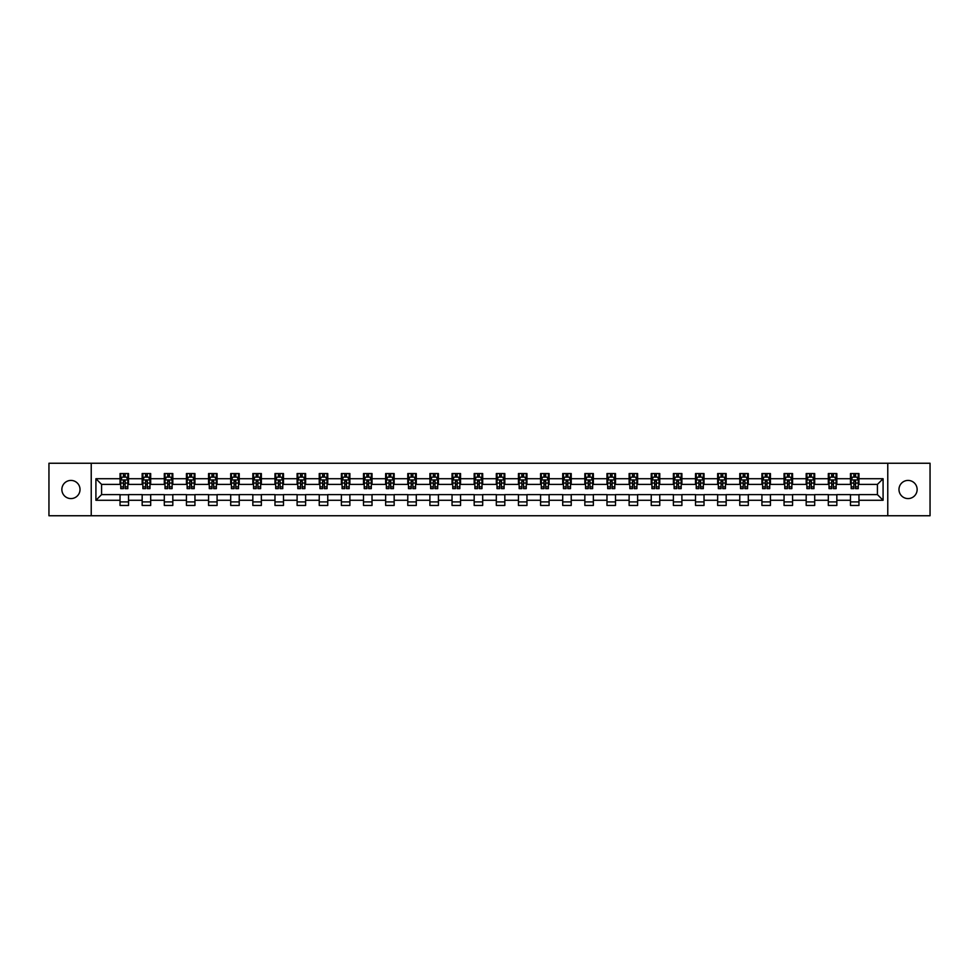 <?xml version="1.0" encoding="UTF-8"?>
<svg xmlns="http://www.w3.org/2000/svg" width="979" height="979" viewBox="0 0 979 979"><rect width="100%" height="100%" fill="white"/><g stroke="black" fill="none" stroke-linecap="round" stroke-linejoin="round"><path stroke-width="1.47" d="M908.059 480.42A9.08 9.08 0 0 0 898.979 489.5A9.08 9.08 0 0 0 908.059 498.58A9.08 9.08 0 0 0 917.139 489.5A9.08 9.08 0 0 0 908.059 480.42M70.941 480.42A9.08 9.08 0 0 0 61.861 489.5A9.08 9.08 0 0 0 70.941 498.58A9.08 9.08 0 0 0 80.021 489.5A9.08 9.08 0 0 0 70.941 480.42M887.769 515.749L930.05 515.749L930.05 463.251L887.769 463.251L887.769 515.749L91.231 515.749L91.231 463.251L48.95 463.251L48.95 515.749L91.231 515.749M887.769 463.251L91.231 463.251M858.962 478.719L858.962 473.542L850.457 473.542L850.457 478.719L836.837 478.719L836.837 473.542L828.32 473.542L828.32 478.719L814.699 478.719L814.699 473.542L806.182 473.542L806.182 478.719L792.562 478.719L792.562 473.542L784.057 473.542L784.057 478.719L770.436 478.719L770.436 473.542L761.919 473.542L761.919 478.719L748.299 478.719L748.299 473.542L739.781 473.542L739.781 478.719L726.161 478.719L726.161 473.542L717.644 473.542L717.644 478.719L704.023 478.719L704.023 473.542L695.518 473.542L695.518 478.719L681.898 478.719L681.898 473.542L673.381 473.542L673.381 478.719L659.76 478.719L659.76 473.542L651.243 473.542L651.243 478.719L637.623 478.719L637.623 473.542L629.118 473.542L629.118 478.719L615.497 478.719L615.497 473.542L606.98 473.542L606.98 478.719L593.36 478.719L593.36 473.542L584.842 473.542L584.842 478.719L571.222 478.719L571.222 473.542L562.717 473.542L562.717 478.719L549.097 478.719L549.097 473.542L540.579 473.542L540.579 478.719L526.959 478.719L526.959 473.542L518.442 473.542L518.442 478.719L504.821 478.719L504.821 473.542L496.316 473.542L496.316 478.719L482.684 478.719L482.684 473.542L474.179 473.542L474.179 478.719L460.558 478.719L460.558 473.542L452.041 473.542L452.041 478.719L438.421 478.719L438.421 473.542L429.903 473.542L429.903 478.719L416.283 478.719L416.283 473.542L407.778 473.542L407.778 478.719L394.158 478.719L394.158 473.542L385.64 473.542L385.64 478.719L372.02 478.719L372.02 473.542L363.503 473.542L363.503 478.719L349.882 478.719L349.882 473.542L341.377 473.542L341.377 478.719L327.757 478.719L327.757 473.542L319.24 473.542L319.24 478.719L305.619 478.719L305.619 473.542L297.102 473.542L297.102 478.719L283.482 478.719L283.482 473.542L274.977 473.542L274.977 478.719L261.356 478.719L261.356 473.542L252.839 473.542L252.839 478.719L239.219 478.719L239.219 473.542L230.701 473.542L230.701 478.719L217.081 478.719L217.081 473.542L208.564 473.542L208.564 478.719L194.943 478.719L194.943 473.542L186.438 473.542L186.438 478.719L172.818 478.719L172.818 473.542L164.301 473.542L164.301 478.719L150.68 478.719L150.68 473.542L142.163 473.542L142.163 478.719L128.543 478.719L128.543 473.542L120.038 473.542L120.038 478.719L95.918 478.719L95.918 500.281L101.583 494.603L120.038 494.603L120.038 505.458L128.543 505.458L128.543 494.603L142.163 494.603L142.163 505.458L150.68 505.458L150.68 494.603L164.301 494.603L164.301 505.458L172.818 505.458L172.818 494.603L186.438 494.603L186.438 505.458L194.943 505.458L194.943 494.603L208.564 494.603L208.564 505.458L217.081 505.458L217.081 494.603L230.701 494.603L230.701 505.458L239.219 505.458L239.219 494.603L252.839 494.603L252.839 505.458L261.356 505.458L261.356 494.603L274.977 494.603L274.977 505.458L283.482 505.458L283.482 494.603L297.102 494.603L297.102 505.458L305.619 505.458L305.619 494.603L319.24 494.603L319.24 505.458L327.757 505.458L327.757 494.603L341.377 494.603L341.377 505.458L349.882 505.458L349.882 494.603L363.503 494.603L363.503 505.458L372.02 505.458L372.02 494.603L385.64 494.603L385.64 505.458L394.158 505.458L394.158 494.603L407.778 494.603L407.778 505.458L416.283 505.458L416.283 494.603L429.903 494.603L429.903 505.458L438.421 505.458L438.421 494.603L452.041 494.603L452.041 505.458L460.558 505.458L460.558 494.603L474.179 494.603L474.179 505.458L482.684 505.458L482.684 494.603L496.316 494.603L496.316 505.458L504.821 505.458L504.821 494.603L518.442 494.603L518.442 505.458L526.959 505.458L526.959 494.603L540.579 494.603L540.579 505.458L549.097 505.458L549.097 494.603L562.717 494.603L562.717 505.458L571.222 505.458L571.222 494.603L584.842 494.603L584.842 505.458L593.36 505.458L593.36 494.603L606.98 494.603L606.98 505.458L615.497 505.458L615.497 494.603L629.118 494.603L629.118 505.458L637.623 505.458L637.623 494.603L651.243 494.603L651.243 505.458L659.76 505.458L659.76 494.603L673.381 494.603L673.381 505.458L681.898 505.458L681.898 494.603L695.518 494.603L695.518 505.458L704.023 505.458L704.023 494.603L717.644 494.603L717.644 505.458L726.161 505.458L726.161 494.603L739.781 494.603L739.781 505.458L748.299 505.458L748.299 494.603L761.919 494.603L761.919 505.458L770.436 505.458L770.436 494.603L784.057 494.603L784.057 505.458L792.562 505.458L792.562 494.603L806.182 494.603L806.182 505.458L814.699 505.458L814.699 494.603L828.32 494.603L828.32 505.458L836.837 505.458L836.837 494.603L850.457 494.603L850.457 505.458L858.962 505.458L858.962 494.603L877.417 494.603L877.417 484.397L858.962 484.397L858.962 478.719L883.082 478.719L883.082 500.281L858.962 500.281M850.457 500.281L836.837 500.281M828.32 500.281L814.699 500.281M806.182 500.281L792.562 500.281M784.057 500.281L770.436 500.281M761.919 500.281L748.299 500.281M739.781 500.281L726.161 500.281M717.644 500.281L704.023 500.281M695.518 500.281L681.898 500.281M673.381 500.281L659.76 500.281M651.243 500.281L637.623 500.281M629.118 500.281L615.497 500.281M606.98 500.281L593.36 500.281M584.842 500.281L571.222 500.281M562.717 500.281L549.097 500.281M540.579 500.281L526.959 500.281M518.442 500.281L504.821 500.281M496.316 500.281L482.684 500.281M474.179 500.281L460.558 500.281M452.041 500.281L438.421 500.281M429.903 500.281L416.283 500.281M407.778 500.281L394.158 500.281M385.64 500.281L372.02 500.281M363.503 500.281L349.882 500.281M341.377 500.281L327.757 500.281M319.24 500.281L305.619 500.281M297.102 500.281L283.482 500.281M274.977 500.281L261.356 500.281M252.839 500.281L239.219 500.281M230.701 500.281L217.081 500.281M208.564 500.281L194.943 500.281M186.438 500.281L172.818 500.281M164.301 500.281L150.68 500.281M142.163 500.281L128.543 500.281M120.038 500.281L95.918 500.281M850.457 478.719L850.457 484.397L836.837 484.397L836.837 478.719M828.32 478.719L828.32 484.397L814.699 484.397L814.699 478.719M806.182 478.719L806.182 484.397L792.562 484.397L792.562 478.719M784.057 478.719L784.057 484.397L770.436 484.397L770.436 478.719M761.919 478.719L761.919 484.397L748.299 484.397L748.299 478.719M739.781 478.719L739.781 484.397L726.161 484.397L726.161 478.719M717.644 478.719L717.644 484.397L704.023 484.397L704.023 478.719M695.518 478.719L695.518 484.397L681.898 484.397L681.898 478.719M673.381 478.719L673.381 484.397L659.76 484.397L659.76 478.719M651.243 478.719L651.243 484.397L637.623 484.397L637.623 478.719M629.118 478.719L629.118 484.397L615.497 484.397L615.497 478.719M606.98 478.719L606.98 484.397L593.36 484.397L593.36 478.719M584.842 478.719L584.842 484.397L571.222 484.397L571.222 478.719M562.717 478.719L562.717 484.397L549.097 484.397L549.097 478.719M540.579 478.719L540.579 484.397L526.959 484.397L526.959 478.719M518.442 478.719L518.442 484.397L504.821 484.397L504.821 478.719M496.316 478.719L496.316 484.397L482.684 484.397L482.684 478.719M474.179 478.719L474.179 484.397L460.558 484.397L460.558 478.719M452.041 478.719L452.041 484.397L438.421 484.397L438.421 478.719M429.903 478.719L429.903 484.397L416.283 484.397L416.283 478.719M407.778 478.719L407.778 484.397L394.158 484.397L394.158 478.719M385.64 478.719L385.64 484.397L372.02 484.397L372.02 478.719M363.503 478.719L363.503 484.397L349.882 484.397L349.882 478.719M341.377 478.719L341.377 484.397L327.757 484.397L327.757 478.719M319.24 478.719L319.24 484.397L305.619 484.397L305.619 478.719M297.102 478.719L297.102 484.397L283.482 484.397L283.482 478.719M274.977 478.719L274.977 484.397L261.356 484.397L261.356 478.719M252.839 478.719L252.839 484.397L239.219 484.397L239.219 478.719M230.701 478.719L230.701 484.397L217.081 484.397L217.081 478.719M208.564 478.719L208.564 484.397L194.943 484.397L194.943 478.719M186.438 478.719L186.438 484.397L172.818 484.397L172.818 478.719M164.301 478.719L164.301 484.397L150.68 484.397L150.68 478.719M142.163 478.719L142.163 484.397L128.543 484.397L128.543 478.719M120.038 478.719L120.038 484.397L101.583 484.397L95.918 478.719M101.583 484.397L101.583 494.603M883.082 500.281L877.417 494.603M877.417 484.397L883.082 478.719M120.038 477.091L120.747 477.091M123.44 477.091L125.141 477.091M127.833 477.091L128.543 477.091M120.038 484.25L120.747 484.25M123.44 484.25L125.141 484.25M127.833 484.25L128.543 484.25M120.038 494.75L128.543 494.75M120.038 501.909L128.543 501.909M142.163 494.75L150.68 494.75M142.163 501.909L150.68 501.909M142.163 477.091L142.873 477.091M145.577 477.091L147.278 477.091M149.971 477.091L150.68 477.091M142.163 484.25L142.873 484.25M145.577 484.25L147.278 484.25M149.971 484.25L150.68 484.25M164.301 494.75L172.818 494.75M164.301 501.909L172.818 501.909M164.301 477.091L165.01 477.091M167.703 477.091L169.404 477.091M172.108 477.091L172.818 477.091M164.301 484.25L165.01 484.25M167.703 484.25L169.404 484.25M172.108 484.25L172.818 484.25M186.438 494.75L194.943 494.75M186.438 501.909L194.943 501.909M186.438 477.091L187.148 477.091M189.84 477.091L191.541 477.091M194.234 477.091L194.943 477.091M186.438 484.25L187.148 484.25M189.84 484.25L191.541 484.25M194.234 484.25L194.943 484.25M208.564 494.75L217.081 494.75M208.564 501.909L217.081 501.909M208.564 477.091L209.273 477.091M211.978 477.091L213.679 477.091M216.371 477.091L217.081 477.091M208.564 484.25L209.273 484.25M211.978 484.25L213.679 484.25M216.371 484.25L217.081 484.25M230.701 494.75L239.219 494.75M230.701 501.909L239.219 501.909M230.701 477.091L231.411 477.091M234.103 477.091L235.817 477.091M238.509 477.091L239.219 477.091M230.701 484.25L231.411 484.25M234.103 484.25L235.817 484.25M238.509 484.25L239.219 484.25M252.839 494.75L261.356 494.75M252.839 501.909L261.356 501.909M252.839 477.091L253.549 477.091M256.241 477.091L257.942 477.091M260.647 477.091L261.356 477.091M252.839 484.25L253.549 484.25M256.241 484.25L257.942 484.25M260.647 484.25L261.356 484.25M274.977 494.75L283.482 494.75M274.977 501.909L283.482 501.909M274.977 477.091L275.686 477.091M278.379 477.091L280.08 477.091M282.772 477.091L283.482 477.091M274.977 484.25L275.686 484.25M278.379 484.25L280.08 484.25M282.772 484.25L283.482 484.25M297.102 494.75L305.619 494.75M297.102 501.909L305.619 501.909M297.102 477.091L297.812 477.091M300.516 477.091L302.217 477.091M304.91 477.091L305.619 477.091M297.102 484.25L297.812 484.25M300.516 484.25L302.217 484.25M304.91 484.25L305.619 484.25M319.24 494.75L327.757 494.75M319.24 501.909L327.757 501.909M319.24 477.091L319.949 477.091M322.642 477.091L324.343 477.091M327.047 477.091L327.757 477.091M319.24 484.25L319.949 484.25M322.642 484.25L324.343 484.25M327.047 484.25L327.757 484.25M341.377 494.75L349.882 494.75M341.377 501.909L349.882 501.909M341.377 477.091L342.087 477.091M344.779 477.091L346.48 477.091M349.173 477.091L349.882 477.091M341.377 484.25L342.087 484.25M344.779 484.25L346.48 484.25M349.173 484.25L349.882 484.25M363.503 494.75L372.02 494.75M363.503 501.909L372.02 501.909M363.503 477.091L364.212 477.091M366.917 477.091L368.618 477.091M371.31 477.091L372.02 477.091M363.503 484.25L364.212 484.25M366.917 484.25L368.618 484.25M371.31 484.25L372.02 484.25M385.64 494.75L394.158 494.75M385.64 501.909L394.158 501.909M385.64 477.091L386.35 477.091M389.042 477.091L390.743 477.091M393.448 477.091L394.158 477.091M385.64 484.25L386.35 484.25M389.042 484.25L390.743 484.25M393.448 484.25L394.158 484.25M407.778 494.75L416.283 494.75M407.778 501.909L416.283 501.909M407.778 477.091L408.488 477.091M411.18 477.091L412.881 477.091M415.573 477.091L416.283 477.091M407.778 484.25L408.488 484.25M411.18 484.25L412.881 484.25M415.573 484.25L416.283 484.25M429.903 494.75L438.421 494.75M429.903 501.909L438.421 501.909M429.903 477.091L430.613 477.091M433.318 477.091L435.019 477.091M437.711 477.091L438.421 477.091M429.903 484.25L430.613 484.25M433.318 484.25L435.019 484.25M437.711 484.25L438.421 484.25M452.041 494.75L460.558 494.75M452.041 501.909L460.558 501.909M452.041 477.091L452.751 477.091M455.443 477.091L457.156 477.091M459.849 477.091L460.558 477.091M452.041 484.25L452.751 484.25M455.443 484.25L457.156 484.25M459.849 484.25L460.558 484.25M474.179 494.75L482.684 494.75M474.179 501.909L482.684 501.909M474.179 477.091L474.888 477.091M477.581 477.091L479.282 477.091M481.986 477.091L482.684 477.091M474.179 484.25L474.888 484.25M477.581 484.25L479.282 484.25M481.986 484.25L482.684 484.25M496.316 494.75L504.821 494.75M496.316 501.909L504.821 501.909M496.316 477.091L497.014 477.091M499.718 477.091L501.419 477.091M504.112 477.091L504.821 477.091M496.316 484.25L497.014 484.25M499.718 484.25L501.419 484.25M504.112 484.25L504.821 484.25M518.442 494.75L526.959 494.75M518.442 501.909L526.959 501.909M518.442 477.091L519.151 477.091M521.844 477.091L523.557 477.091M526.249 477.091L526.959 477.091M518.442 484.25L519.151 484.25M521.844 484.25L523.557 484.25M526.249 484.25L526.959 484.25M540.579 494.75L549.097 494.75M540.579 501.909L549.097 501.909M540.579 477.091L541.289 477.091M543.981 477.091L545.682 477.091M548.387 477.091L549.097 477.091M540.579 484.25L541.289 484.25M543.981 484.25L545.682 484.25M548.387 484.25L549.097 484.25M562.717 494.75L571.222 494.75M562.717 501.909L571.222 501.909M562.717 477.091L563.427 477.091M566.119 477.091L567.82 477.091M570.512 477.091L571.222 477.091M562.717 484.25L563.427 484.25M566.119 484.25L567.82 484.25M570.512 484.25L571.222 484.25M584.842 494.75L593.36 494.75M584.842 501.909L593.36 501.909M584.842 477.091L585.552 477.091M588.257 477.091L589.958 477.091M592.65 477.091L593.36 477.091M584.842 484.25L585.552 484.25M588.257 484.25L589.958 484.25M592.65 484.25L593.36 484.25M606.98 494.75L615.497 494.75M606.98 501.909L615.497 501.909M606.98 477.091L607.69 477.091M610.382 477.091L612.083 477.091M614.788 477.091L615.497 477.091M606.98 484.25L607.69 484.25M610.382 484.25L612.083 484.25M614.788 484.25L615.497 484.25M629.118 494.75L637.623 494.75M629.118 501.909L637.623 501.909M629.118 477.091L629.827 477.091M632.52 477.091L634.221 477.091M636.913 477.091L637.623 477.091M629.118 484.25L629.827 484.25M632.52 484.25L634.221 484.25M636.913 484.25L637.623 484.25M651.243 494.75L659.76 494.75M651.243 501.909L659.76 501.909M651.243 477.091L651.953 477.091M654.657 477.091L656.358 477.091M659.051 477.091L659.76 477.091M651.243 484.25L651.953 484.25M654.657 484.25L656.358 484.25M659.051 484.25L659.76 484.25M673.381 494.75L681.898 494.75M673.381 501.909L681.898 501.909M673.381 477.091L674.09 477.091M676.783 477.091L678.484 477.091M681.188 477.091L681.898 477.091M673.381 484.25L674.09 484.25M676.783 484.25L678.484 484.25M681.188 484.25L681.898 484.25M695.518 494.75L704.023 494.75M695.518 501.909L704.023 501.909M695.518 477.091L696.228 477.091M698.92 477.091L700.621 477.091M703.314 477.091L704.023 477.091M695.518 484.25L696.228 484.25M698.92 484.25L700.621 484.25M703.314 484.25L704.023 484.25M717.644 494.75L726.161 494.75M717.644 501.909L726.161 501.909M717.644 477.091L718.353 477.091M721.058 477.091L722.759 477.091M725.451 477.091L726.161 477.091M717.644 484.25L718.353 484.25M721.058 484.25L722.759 484.25M725.451 484.25L726.161 484.25M739.781 494.75L748.299 494.75M739.781 501.909L748.299 501.909M739.781 477.091L740.491 477.091M743.183 477.091L744.897 477.091M747.589 477.091L748.299 477.091M739.781 484.25L740.491 484.25M743.183 484.25L744.897 484.25M747.589 484.25L748.299 484.25M761.919 494.75L770.436 494.75M761.919 501.909L770.436 501.909M761.919 477.091L762.629 477.091M765.321 477.091L767.022 477.091M769.727 477.091L770.436 477.091M761.919 484.25L762.629 484.25M765.321 484.25L767.022 484.25M769.727 484.25L770.436 484.25M784.057 494.75L792.562 494.75M784.057 501.909L792.562 501.909M784.057 477.091L784.766 477.091M787.459 477.091L789.16 477.091M791.852 477.091L792.562 477.091M784.057 484.25L784.766 484.25M787.459 484.25L789.16 484.25M791.852 484.25L792.562 484.25M806.182 494.75L814.699 494.75M806.182 501.909L814.699 501.909M806.182 477.091L806.892 477.091M809.596 477.091L811.297 477.091M813.99 477.091L814.699 477.091M806.182 484.25L806.892 484.25M809.596 484.25L811.297 484.25M813.99 484.25L814.699 484.25M828.32 494.75L836.837 494.75M828.32 501.909L836.837 501.909M828.32 477.091L829.029 477.091M831.722 477.091L833.423 477.091M836.127 477.091L836.837 477.091M828.32 484.25L829.029 484.25M831.722 484.25L833.423 484.25M836.127 484.25L836.837 484.25M850.457 494.75L858.962 494.75M850.457 501.909L858.962 501.909M850.457 477.091L851.167 477.091M853.859 477.091L855.56 477.091M858.253 477.091L858.962 477.091M850.457 484.25L851.167 484.25M853.859 484.25L855.56 484.25M858.253 484.25L858.962 484.25M125.141 475.378L123.44 475.378M127.833 486.869L125.141 486.869L125.141 488.643L127.833 488.643L127.833 479.991L126.413 477.152L122.167 477.152L120.747 479.991L120.747 488.643L123.44 488.643L123.44 486.869L120.747 486.869M120.747 479.991L120.747 473.542M127.833 479.991L127.833 473.542M123.44 477.152L123.44 473.542M125.141 473.542L125.141 477.152M125.141 486.869L125.141 481.056L123.44 481.056L123.44 486.869M147.278 475.378L145.577 475.378M149.971 486.869L147.278 486.869L147.278 488.643L149.971 488.643L149.971 479.991L148.551 477.152L144.292 477.152L142.873 479.991L142.873 488.643L145.577 488.643L145.577 486.869L142.873 486.869M142.873 479.991L142.873 473.542M149.971 479.991L149.971 473.542M145.577 477.152L145.577 473.542M147.278 473.542L147.278 477.152M147.278 486.869L147.278 481.056L145.577 481.056L145.577 486.869M169.404 475.378L167.703 475.378M172.108 486.869L169.404 486.869L169.404 488.643L172.108 488.643L172.108 479.991L170.689 477.152L166.43 477.152L165.01 479.991L165.01 488.643L167.703 488.643L167.703 486.869L165.01 486.869M165.01 479.991L165.01 473.542M172.108 479.991L172.108 473.542M167.703 477.152L167.703 473.542M169.404 473.542L169.404 477.152M169.404 486.869L169.404 481.056L167.703 481.056L167.703 486.869M191.541 475.378L189.84 475.378M194.234 486.869L191.541 486.869L191.541 488.643L194.234 488.643L194.234 479.991L192.826 477.152L188.568 477.152L187.148 479.991L187.148 488.643L189.84 488.643L189.84 486.869L187.148 486.869M187.148 479.991L187.148 473.542M194.234 479.991L194.234 473.542M189.84 477.152L189.84 473.542M191.541 473.542L191.541 477.152M191.541 486.869L191.541 481.056L189.84 481.056L189.84 486.869M213.679 475.378L211.978 475.378M216.371 486.869L213.679 486.869L213.679 488.643L216.371 488.643L216.371 479.991L214.952 477.152L210.693 477.152L209.273 479.991L209.273 488.643L211.978 488.643L211.978 486.869L209.273 486.869M209.273 479.991L209.273 473.542M216.371 479.991L216.371 473.542M211.978 477.152L211.978 473.542M213.679 473.542L213.679 477.152M213.679 486.869L213.679 481.056L211.978 481.056L211.978 486.869M235.817 475.378L234.103 475.378M238.509 486.869L235.817 486.869L235.817 488.643L238.509 488.643L238.509 479.991L237.089 477.152L232.831 477.152L231.411 479.991L231.411 488.643L234.103 488.643L234.103 486.869L231.411 486.869M231.411 479.991L231.411 473.542M238.509 479.991L238.509 473.542M234.103 477.152L234.103 473.542M235.817 473.542L235.817 477.152M235.817 486.869L235.817 481.056L234.103 481.056L234.103 486.869M257.942 475.378L256.241 475.378M260.647 486.869L257.942 486.869L257.942 488.643L260.647 488.643L260.647 479.991L259.227 477.152L254.968 477.152L253.549 479.991L253.549 488.643L256.241 488.643L256.241 486.869L253.549 486.869M253.549 479.991L253.549 473.542M260.647 479.991L260.647 473.542M256.241 477.152L256.241 473.542M257.942 473.542L257.942 477.152M257.942 486.869L257.942 481.056L256.241 481.056L256.241 486.869M280.08 475.378L278.379 475.378M282.772 486.869L280.08 486.869L280.08 488.643L282.772 488.643L282.772 479.991L281.352 477.152L277.094 477.152L275.686 479.991L275.686 488.643L278.379 488.643L278.379 486.869L275.686 486.869M275.686 479.991L275.686 473.542M282.772 479.991L282.772 473.542M278.379 477.152L278.379 473.542M280.08 473.542L280.08 477.152M280.08 486.869L280.08 481.056L278.379 481.056L278.379 486.869M302.217 475.378L300.516 475.378M304.91 486.869L302.217 486.869L302.217 488.643L304.91 488.643L304.91 479.991L303.49 477.152L299.231 477.152L297.812 479.991L297.812 488.643L300.516 488.643L300.516 486.869L297.812 486.869M297.812 479.991L297.812 473.542M304.91 479.991L304.91 473.542M300.516 477.152L300.516 473.542M302.217 473.542L302.217 477.152M302.217 486.869L302.217 481.056L300.516 481.056L300.516 486.869M324.343 475.378L322.642 475.378M327.047 486.869L324.343 486.869L324.343 488.643L327.047 488.643L327.047 479.991L325.628 477.152L321.369 477.152L319.949 479.991L319.949 488.643L322.642 488.643L322.642 486.869L319.949 486.869M319.949 479.991L319.949 473.542M327.047 479.991L327.047 473.542M322.642 477.152L322.642 473.542M324.343 473.542L324.343 477.152M324.343 486.869L324.343 481.056L322.642 481.056L322.642 486.869M346.48 475.378L344.779 475.378M349.173 486.869L346.48 486.869L346.48 488.643L349.173 488.643L349.173 479.991L347.753 477.152L343.507 477.152L342.087 479.991L342.087 488.643L344.779 488.643L344.779 486.869L342.087 486.869M342.087 479.991L342.087 473.542M349.173 479.991L349.173 473.542M344.779 477.152L344.779 473.542M346.48 473.542L346.48 477.152M346.48 486.869L346.48 481.056L344.779 481.056L344.779 486.869M368.618 475.378L366.917 475.378M371.31 486.869L368.618 486.869L368.618 488.643L371.31 488.643L371.31 479.991L369.891 477.152L365.632 477.152L364.212 479.991L364.212 488.643L366.917 488.643L366.917 486.869L364.212 486.869M364.212 479.991L364.212 473.542M371.31 479.991L371.31 473.542M366.917 477.152L366.917 473.542M368.618 473.542L368.618 477.152M368.618 486.869L368.618 481.056L366.917 481.056L366.917 486.869M390.743 475.378L389.042 475.378M393.448 486.869L390.743 486.869L390.743 488.643L393.448 488.643L393.448 479.991L392.028 477.152L387.77 477.152L386.35 479.991L386.35 488.643L389.042 488.643L389.042 486.869L386.35 486.869M386.35 479.991L386.35 473.542M393.448 479.991L393.448 473.542M389.042 477.152L389.042 473.542M390.743 473.542L390.743 477.152M390.743 486.869L390.743 481.056L389.042 481.056L389.042 486.869M412.881 475.378L411.18 475.378M415.573 486.869L412.881 486.869L412.881 488.643L415.573 488.643L415.573 479.991L414.154 477.152L409.907 477.152L408.488 479.991L408.488 488.643L411.18 488.643L411.18 486.869L408.488 486.869M408.488 479.991L408.488 473.542M415.573 479.991L415.573 473.542M411.18 477.152L411.18 473.542M412.881 473.542L412.881 477.152M412.881 486.869L412.881 481.056L411.18 481.056L411.18 486.869M435.019 475.378L433.318 475.378M437.711 486.869L435.019 486.869L435.019 488.643L437.711 488.643L437.711 479.991L436.291 477.152L432.033 477.152L430.613 479.991L430.613 488.643L433.318 488.643L433.318 486.869L430.613 486.869M430.613 479.991L430.613 473.542M437.711 479.991L437.711 473.542M433.318 477.152L433.318 473.542M435.019 473.542L435.019 477.152M435.019 486.869L435.019 481.056L433.318 481.056L433.318 486.869M457.156 475.378L455.443 475.378M459.849 486.869L457.156 486.869L457.156 488.643L459.849 488.643L459.849 479.991L458.429 477.152L454.17 477.152L452.751 479.991L452.751 488.643L455.443 488.643L455.443 486.869L452.751 486.869M452.751 479.991L452.751 473.542M459.849 479.991L459.849 473.542M455.443 477.152L455.443 473.542M457.156 473.542L457.156 477.152M457.156 486.869L457.156 481.056L455.443 481.056L455.443 486.869M479.282 475.378L477.581 475.378M481.986 486.869L479.282 486.869L479.282 488.643L481.986 488.643L481.986 479.991L480.567 477.152L476.308 477.152L474.888 479.991L474.888 488.643L477.581 488.643L477.581 486.869L474.888 486.869M474.888 479.991L474.888 473.542M481.986 479.991L481.986 473.542M477.581 477.152L477.581 473.542M479.282 473.542L479.282 477.152M479.282 486.869L479.282 481.056L477.581 481.056L477.581 486.869M501.419 475.378L499.718 475.378M504.112 486.869L501.419 486.869L501.419 488.643L504.112 488.643L504.112 479.991L502.692 477.152L498.433 477.152L497.014 479.991L497.014 488.643L499.718 488.643L499.718 486.869L497.014 486.869M497.014 479.991L497.014 473.542M504.112 479.991L504.112 473.542M499.718 477.152L499.718 473.542M501.419 473.542L501.419 477.152M501.419 486.869L501.419 481.056L499.718 481.056L499.718 486.869M523.557 475.378L521.844 475.378M526.249 486.869L523.557 486.869L523.557 488.643L526.249 488.643L526.249 479.991L524.83 477.152L520.571 477.152L519.151 479.991L519.151 488.643L521.844 488.643L521.844 486.869L519.151 486.869M519.151 479.991L519.151 473.542M526.249 479.991L526.249 473.542M521.844 477.152L521.844 473.542M523.557 473.542L523.557 477.152M523.557 486.869L523.557 481.056L521.844 481.056L521.844 486.869M545.682 475.378L543.981 475.378M548.387 486.869L545.682 486.869L545.682 488.643L548.387 488.643L548.387 479.991L546.967 477.152L542.709 477.152L541.289 479.991L541.289 488.643L543.981 488.643L543.981 486.869L541.289 486.869M541.289 479.991L541.289 473.542M548.387 479.991L548.387 473.542M543.981 477.152L543.981 473.542M545.682 473.542L545.682 477.152M545.682 486.869L545.682 481.056L543.981 481.056L543.981 486.869M567.82 475.378L566.119 475.378M570.512 486.869L567.82 486.869L567.82 488.643L570.512 488.643L570.512 479.991L569.093 477.152L564.846 477.152L563.427 479.991L563.427 488.643L566.119 488.643L566.119 486.869L563.427 486.869M563.427 479.991L563.427 473.542M570.512 479.991L570.512 473.542M566.119 477.152L566.119 473.542M567.82 473.542L567.82 477.152M567.82 486.869L567.82 481.056L566.119 481.056L566.119 486.869M589.958 475.378L588.257 475.378M592.65 486.869L589.958 486.869L589.958 488.643L592.65 488.643L592.65 479.991L591.23 477.152L586.972 477.152L585.552 479.991L585.552 488.643L588.257 488.643L588.257 486.869L585.552 486.869M585.552 479.991L585.552 473.542M592.65 479.991L592.65 473.542M588.257 477.152L588.257 473.542M589.958 473.542L589.958 477.152M589.958 486.869L589.958 481.056L588.257 481.056L588.257 486.869M612.083 475.378L610.382 475.378M614.788 486.869L612.083 486.869L612.083 488.643L614.788 488.643L614.788 479.991L613.368 477.152L609.109 477.152L607.69 479.991L607.69 488.643L610.382 488.643L610.382 486.869L607.69 486.869M607.69 479.991L607.69 473.542M614.788 479.991L614.788 473.542M610.382 477.152L610.382 473.542M612.083 473.542L612.083 477.152M612.083 486.869L612.083 481.056L610.382 481.056L610.382 486.869M634.221 475.378L632.52 475.378M636.913 486.869L634.221 486.869L634.221 488.643L636.913 488.643L636.913 479.991L635.493 477.152L631.247 477.152L629.827 479.991L629.827 488.643L632.52 488.643L632.52 486.869L629.827 486.869M629.827 479.991L629.827 473.542M636.913 479.991L636.913 473.542M632.52 477.152L632.52 473.542M634.221 473.542L634.221 477.152M634.221 486.869L634.221 481.056L632.52 481.056L632.52 486.869M656.358 475.378L654.657 475.378M659.051 486.869L656.358 486.869L656.358 488.643L659.051 488.643L659.051 479.991L657.631 477.152L653.372 477.152L651.953 479.991L651.953 488.643L654.657 488.643L654.657 486.869L651.953 486.869M651.953 479.991L651.953 473.542M659.051 479.991L659.051 473.542M654.657 477.152L654.657 473.542M656.358 473.542L656.358 477.152M656.358 486.869L656.358 481.056L654.657 481.056L654.657 486.869M678.484 475.378L676.783 475.378M681.188 486.869L678.484 486.869L678.484 488.643L681.188 488.643L681.188 479.991L679.769 477.152L675.51 477.152L674.09 479.991L674.09 488.643L676.783 488.643L676.783 486.869L674.09 486.869M674.09 479.991L674.09 473.542M681.188 479.991L681.188 473.542M676.783 477.152L676.783 473.542M678.484 473.542L678.484 477.152M678.484 486.869L678.484 481.056L676.783 481.056L676.783 486.869M700.621 475.378L698.92 475.378M703.314 486.869L700.621 486.869L700.621 488.643L703.314 488.643L703.314 479.991L701.906 477.152L697.648 477.152L696.228 479.991L696.228 488.643L698.92 488.643L698.92 486.869L696.228 486.869M696.228 479.991L696.228 473.542M703.314 479.991L703.314 473.542M698.92 477.152L698.92 473.542M700.621 473.542L700.621 477.152M700.621 486.869L700.621 481.056L698.92 481.056L698.92 486.869M722.759 475.378L721.058 475.378M725.451 486.869L722.759 486.869L722.759 488.643L725.451 488.643L725.451 479.991L724.032 477.152L719.773 477.152L718.353 479.991L718.353 488.643L721.058 488.643L721.058 486.869L718.353 486.869M718.353 479.991L718.353 473.542M725.451 479.991L725.451 473.542M721.058 477.152L721.058 473.542M722.759 473.542L722.759 477.152M722.759 486.869L722.759 481.056L721.058 481.056L721.058 486.869M744.897 475.378L743.183 475.378M747.589 486.869L744.897 486.869L744.897 488.643L747.589 488.643L747.589 479.991L746.169 477.152L741.911 477.152L740.491 479.991L740.491 488.643L743.183 488.643L743.183 486.869L740.491 486.869M740.491 479.991L740.491 473.542M747.589 479.991L747.589 473.542M743.183 477.152L743.183 473.542M744.897 473.542L744.897 477.152M744.897 486.869L744.897 481.056L743.183 481.056L743.183 486.869M767.022 475.378L765.321 475.378M769.727 486.869L767.022 486.869L767.022 488.643L769.727 488.643L769.727 479.991L768.307 477.152L764.048 477.152L762.629 479.991L762.629 488.643L765.321 488.643L765.321 486.869L762.629 486.869M762.629 479.991L762.629 473.542M769.727 479.991L769.727 473.542M765.321 477.152L765.321 473.542M767.022 473.542L767.022 477.152M767.022 486.869L767.022 481.056L765.321 481.056L765.321 486.869M789.16 475.378L787.459 475.378M791.852 486.869L789.16 486.869L789.16 488.643L791.852 488.643L791.852 479.991L790.432 477.152L786.174 477.152L784.766 479.991L784.766 488.643L787.459 488.643L787.459 486.869L784.766 486.869M784.766 479.991L784.766 473.542M791.852 479.991L791.852 473.542M787.459 477.152L787.459 473.542M789.16 473.542L789.16 477.152M789.16 486.869L789.16 481.056L787.459 481.056L787.459 486.869M811.297 475.378L809.596 475.378M813.99 486.869L811.297 486.869L811.297 488.643L813.99 488.643L813.99 479.991L812.57 477.152L808.311 477.152L806.892 479.991L806.892 488.643L809.596 488.643L809.596 486.869L806.892 486.869M806.892 479.991L806.892 473.542M813.99 479.991L813.99 473.542M809.596 477.152L809.596 473.542M811.297 473.542L811.297 477.152M811.297 486.869L811.297 481.056L809.596 481.056L809.596 486.869M833.423 475.378L831.722 475.378M836.127 486.869L833.423 486.869L833.423 488.643L836.127 488.643L836.127 479.991L834.708 477.152L830.449 477.152L829.029 479.991L829.029 488.643L831.722 488.643L831.722 486.869L829.029 486.869M829.029 479.991L829.029 473.542M836.127 479.991L836.127 473.542M831.722 477.152L831.722 473.542M833.423 473.542L833.423 477.152M833.423 486.869L833.423 481.056L831.722 481.056L831.722 486.869M855.56 475.378L853.859 475.378M858.253 486.869L855.56 486.869L855.56 488.643L858.253 488.643L858.253 479.991L856.833 477.152L852.587 477.152L851.167 479.991L851.167 488.643L853.859 488.643L853.859 486.869L851.167 486.869M851.167 479.991L851.167 473.542M858.253 479.991L858.253 473.542M853.859 477.152L853.859 473.542M855.56 473.542L855.56 477.152M855.56 486.869L855.56 481.056L853.859 481.056L853.859 486.869M127.796 479.918L120.784 479.918M120.747 477.324L122.081 477.324M126.499 477.324L127.833 477.324M123.44 483.063L120.747 483.063M127.833 483.063L125.141 483.063M125.141 476.283L123.44 476.283M149.934 479.918L142.91 479.918M142.873 477.324L144.207 477.324M148.637 477.324L149.971 477.324M145.577 483.063L142.873 483.063M149.971 483.063L147.278 483.063M147.278 476.283L145.577 476.283M172.071 479.918L165.047 479.918M165.01 477.324L166.344 477.324M170.774 477.324L172.108 477.324M167.703 483.063L165.01 483.063M172.108 483.063L169.404 483.063M169.404 476.283L167.703 476.283M194.209 479.918L187.185 479.918M187.148 477.324L188.482 477.324M192.9 477.324L194.234 477.324M189.84 483.063L187.148 483.063M194.234 483.063L191.541 483.063M191.541 476.283L189.84 476.283M216.335 479.918L209.31 479.918M209.273 477.324L210.607 477.324M215.037 477.324L216.371 477.324M211.978 483.063L209.273 483.063M216.371 483.063L213.679 483.063M213.679 476.283L211.978 476.283M238.472 479.918L231.448 479.918M231.411 477.324L232.745 477.324M237.175 477.324L238.509 477.324M234.103 483.063L231.411 483.063M238.509 483.063L235.817 483.063M235.817 476.283L234.103 476.283M260.61 479.918L253.585 479.918M253.549 477.324L254.883 477.324M259.313 477.324L260.647 477.324M256.241 483.063L253.549 483.063M260.647 483.063L257.942 483.063M257.942 476.283L256.241 476.283M282.735 479.918L275.711 479.918M275.686 477.324L277.02 477.324M281.438 477.324L282.772 477.324M278.379 483.063L275.686 483.063M282.772 483.063L280.08 483.063M280.08 476.283L278.379 476.283M304.873 479.918L297.849 479.918M297.812 477.324L299.146 477.324M303.576 477.324L304.91 477.324M300.516 483.063L297.812 483.063M304.91 483.063L302.217 483.063M302.217 476.283L300.516 476.283M327.01 479.918L319.986 479.918M319.949 477.324L321.283 477.324M325.713 477.324L327.047 477.324M322.642 483.063L319.949 483.063M327.047 483.063L324.343 483.063M324.343 476.283L322.642 476.283M349.136 479.918L342.124 479.918M342.087 477.324L343.421 477.324M347.839 477.324L349.173 477.324M344.779 483.063L342.087 483.063M349.173 483.063L346.48 483.063M346.48 476.283L344.779 476.283M371.274 479.918L364.249 479.918M364.212 477.324L365.546 477.324M369.976 477.324L371.31 477.324M366.917 483.063L364.212 483.063M371.31 483.063L368.618 483.063M368.618 476.283L366.917 476.283M393.411 479.918L386.387 479.918M386.35 477.324L387.684 477.324M392.114 477.324L393.448 477.324M389.042 483.063L386.35 483.063M393.448 483.063L390.743 483.063M390.743 476.283L389.042 476.283M415.549 479.918L408.524 479.918M408.488 477.324L409.822 477.324M414.239 477.324L415.573 477.324M411.18 483.063L408.488 483.063M415.573 483.063L412.881 483.063M412.881 476.283L411.18 476.283M437.674 479.918L430.65 479.918M430.613 477.324L431.947 477.324M436.377 477.324L437.711 477.324M433.318 483.063L430.613 483.063M437.711 483.063L435.019 483.063M435.019 476.283L433.318 476.283M459.812 479.918L452.787 479.918M452.751 477.324L454.085 477.324M458.515 477.324L459.849 477.324M455.443 483.063L452.751 483.063M459.849 483.063L457.156 483.063M457.156 476.283L455.443 476.283M481.949 479.918L474.925 479.918M474.888 477.324L476.222 477.324M480.652 477.324L481.986 477.324M477.581 483.063L474.888 483.063M481.986 483.063L479.282 483.063M479.282 476.283L477.581 476.283M504.075 479.918L497.051 479.918M497.014 477.324L498.348 477.324M502.778 477.324L504.112 477.324M499.718 483.063L497.014 483.063M504.112 483.063L501.419 483.063M501.419 476.283L499.718 476.283M526.212 479.918L519.188 479.918M519.151 477.324L520.485 477.324M524.915 477.324L526.249 477.324M521.844 483.063L519.151 483.063M526.249 483.063L523.557 483.063M523.557 476.283L521.844 476.283M548.35 479.918L541.326 479.918M541.289 477.324L542.623 477.324M547.053 477.324L548.387 477.324M543.981 483.063L541.289 483.063M548.387 483.063L545.682 483.063M545.682 476.283L543.981 476.283M570.476 479.918L563.451 479.918M563.427 477.324L564.761 477.324M569.178 477.324L570.512 477.324M566.119 483.063L563.427 483.063M570.512 483.063L567.82 483.063M567.82 476.283L566.119 476.283M592.613 479.918L585.589 479.918M585.552 477.324L586.886 477.324M591.316 477.324L592.65 477.324M588.257 483.063L585.552 483.063M592.65 483.063L589.958 483.063M589.958 476.283L588.257 476.283M614.751 479.918L607.726 479.918M607.69 477.324L609.024 477.324M613.454 477.324L614.788 477.324M610.382 483.063L607.69 483.063M614.788 483.063L612.083 483.063M612.083 476.283L610.382 476.283M636.876 479.918L629.864 479.918M629.827 477.324L631.161 477.324M635.579 477.324L636.913 477.324M632.52 483.063L629.827 483.063M636.913 483.063L634.221 483.063M634.221 476.283L632.52 476.283M659.014 479.918L651.99 479.918M651.953 477.324L653.287 477.324M657.717 477.324L659.051 477.324M654.657 483.063L651.953 483.063M659.051 483.063L656.358 483.063M656.358 476.283L654.657 476.283M681.151 479.918L674.127 479.918M674.09 477.324L675.424 477.324M679.854 477.324L681.188 477.324M676.783 483.063L674.09 483.063M681.188 483.063L678.484 483.063M678.484 476.283L676.783 476.283M703.289 479.918L696.265 479.918M696.228 477.324L697.562 477.324M701.98 477.324L703.314 477.324M698.92 483.063L696.228 483.063M703.314 483.063L700.621 483.063M700.621 476.283L698.92 476.283M725.415 479.918L718.39 479.918M718.353 477.324L719.687 477.324M724.117 477.324L725.451 477.324M721.058 483.063L718.353 483.063M725.451 483.063L722.759 483.063M722.759 476.283L721.058 476.283M747.552 479.918L740.528 479.918M740.491 477.324L741.825 477.324M746.255 477.324L747.589 477.324M743.183 483.063L740.491 483.063M747.589 483.063L744.897 483.063M744.897 476.283L743.183 476.283M769.69 479.918L762.665 479.918M762.629 477.324L763.963 477.324M768.393 477.324L769.727 477.324M765.321 483.063L762.629 483.063M769.727 483.063L767.022 483.063M767.022 476.283L765.321 476.283M791.815 479.918L784.791 479.918M784.766 477.324L786.1 477.324M790.518 477.324L791.852 477.324M787.459 483.063L784.766 483.063M791.852 483.063L789.16 483.063M789.16 476.283L787.459 476.283M813.953 479.918L806.929 479.918M806.892 477.324L808.226 477.324M812.656 477.324L813.99 477.324M809.596 483.063L806.892 483.063M813.99 483.063L811.297 483.063M811.297 476.283L809.596 476.283M836.09 479.918L829.066 479.918M829.029 477.324L830.363 477.324M834.793 477.324L836.127 477.324M831.722 483.063L829.029 483.063M836.127 483.063L833.423 483.063M833.423 476.283L831.722 476.283M858.216 479.918L851.204 479.918M851.167 477.324L852.501 477.324M856.919 477.324L858.253 477.324M853.859 483.063L851.167 483.063M858.253 483.063L855.56 483.063M855.56 476.283L853.859 476.283"/></g></svg>
